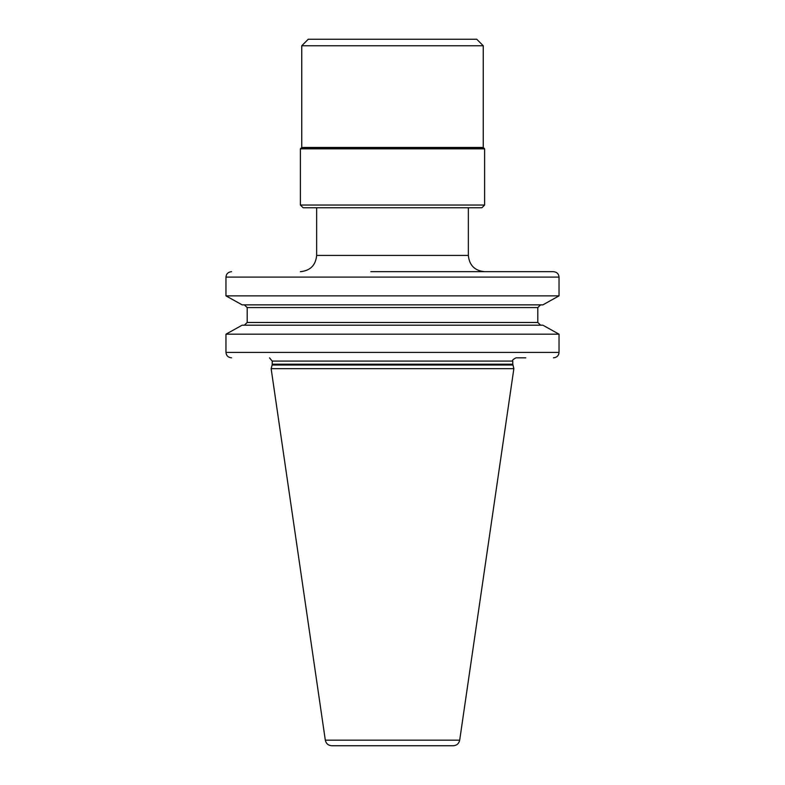<?xml version="1.0" encoding="UTF-8"?>
<svg xmlns="http://www.w3.org/2000/svg" width="785" height="785" viewBox="0 0 785 785"><rect width="100%" height="100%" fill="white"/><g stroke="black" fill="none" stroke-linecap="round" stroke-linejoin="round"><path stroke-width="1.18" d="M300.39 205.042L484.61 205.042L481.892 207.75L303.108 207.75L300.39 205.042L300.39 148.826L301.077 148.149L483.923 148.149L484.61 148.826L300.39 148.826M483.246 45.756L301.754 45.756L308.25 39.25L476.75 39.25L483.246 45.756L483.246 147.472L483.923 148.149M392.5 745.75L331.751 745.75C328.238 745.485 326.089 743.63 325.314 740.186L459.686 740.186C458.911 743.63 456.762 745.485 453.249 745.75L341.033 745.75M325.314 740.186L271.139 368.665L513.861 368.665L459.686 740.186M525.744 357.823L516.03 357.823C512.909 359.471 511.82 360.55 512.782 361.08L272.218 361.08L272.218 364.191L512.782 364.191L513.861 368.665M231.565 271.679C228.15 272.012 226.286 273.818 225.962 277.095L225.962 295.866L242.133 304.865L225.962 295.866L559.038 295.866L559.038 277.095C558.714 273.818 556.85 272.012 553.435 271.679L370.824 271.679M525.744 271.679L553.435 271.679M242.133 325.186L225.962 334.184L242.133 325.186L542.867 325.186L559.038 334.184L542.867 325.186M540.62 325.186L537.794 322.468L537.794 307.573L247.206 307.573L247.206 322.468L247.206 307.573L244.38 304.865M537.794 322.468L247.206 322.468L244.38 325.186M231.565 357.823C228.15 357.499 226.286 355.693 225.962 352.406L225.962 334.184L559.038 334.184L559.038 352.406C558.714 355.693 556.85 357.499 553.435 357.823M559.038 295.866L542.867 304.865L559.038 295.866M542.867 304.865L242.133 304.865M537.794 307.573L540.62 304.865M484.61 271.679C474.729 270.717 469.312 265.301 468.351 255.429L316.649 255.429L316.649 207.75M301.077 148.149L301.754 147.472L483.246 147.472M512.89 365.035L272.11 365.035L271.139 368.665M559.038 277.095L225.962 277.095M225.962 352.406L559.038 352.406M484.61 205.042L484.61 148.826M301.754 147.472L301.754 45.756M272.11 365.035L272.218 364.191M512.782 364.191L512.782 361.08M269.51 357.872L272.218 361.08M316.649 255.429C315.688 265.301 310.271 270.717 300.39 271.679M468.351 255.429L468.351 207.75"/></g></svg>
